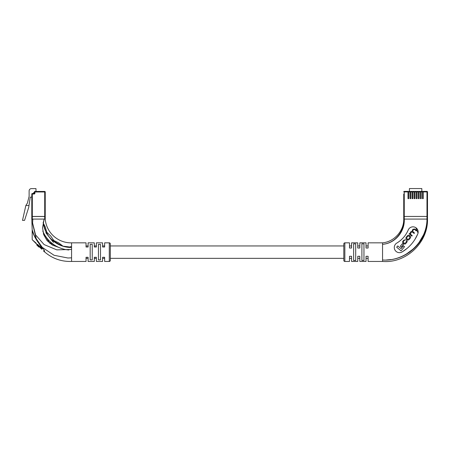 <?xml version="1.0" encoding="UTF-8"?>
<svg xmlns="http://www.w3.org/2000/svg" width="450" height="450" viewBox="0 0 450 450"><rect width="100%" height="100%" fill="white"/><g stroke="black" fill="none" stroke-linecap="round" stroke-linejoin="round"><path stroke-width="0.67" d="M368.094 242.848L368.094 245.947L366.024 245.947L366.024 242.848L366.024 248.012L368.094 248.012L368.094 242.848L382.556 242.848C394.29 241.74 403.982 230.867 403.74 219.083L403.74 193.978M359.826 242.848L359.826 245.947L357.761 245.947L357.761 242.848L357.761 248.012L359.826 248.012L359.826 242.848L366.024 242.848M351.562 242.848L351.562 245.947L349.498 245.947L349.498 242.848L349.498 248.012L351.562 248.012L351.562 242.848L357.761 242.848M343.811 245.947L110.317 245.947M104.636 245.947L102.572 245.947L102.572 242.848L102.572 247.005L104.636 247.005L104.636 242.848L104.636 245.947M96.373 245.947L94.303 245.947L94.303 242.848L94.303 247.005L96.373 247.005L96.373 242.848L96.373 245.947M88.104 245.947L86.04 245.947L86.04 242.848L86.04 247.005L88.104 247.005L88.104 242.848L88.104 245.947M368.094 261.444L368.094 258.345L366.024 258.345L366.024 261.444L366.024 256.281L368.094 256.281L368.094 261.444L382.556 261.444L382.556 242.848M359.826 261.444L359.826 258.345L357.761 258.345L357.761 261.444L357.761 256.281L359.826 256.281L359.826 261.444L366.024 261.444M351.562 261.444L351.562 258.345L349.498 258.345L349.498 261.444L349.498 256.281L351.562 256.281L351.562 261.444L357.761 261.444M343.811 258.345L110.317 258.345M109.288 261.444L109.288 242.848A1.035 1.035 0 0 1 110.317 243.883L110.317 260.409A1.035 1.035 0 0 1 109.288 261.444L104.636 261.444L104.636 258.345L102.572 258.345L102.572 261.444L96.373 261.444L96.373 257.287L94.303 257.287L94.303 261.444L88.104 261.444L88.104 257.287L86.04 257.287L86.04 261.444L71.572 261.444L71.572 242.848L86.04 242.848M96.373 261.444L96.373 258.345L94.303 258.345L94.303 261.444M88.104 261.444L88.104 258.345L86.04 258.345L86.04 261.444M68.861 249.981A30.994 30.994 0 0 1 42.806 231.126M43.155 222.474A28.412 28.412 0 0 0 71.37 247.5M32.316 216.501L31.798 216.501L31.798 194.029A0.518 0.518 0 0 1 32.316 193.517L34.121 193.517L34.38 191.964A0.518 0.518 0 0 1 34.898 191.447L44.713 191.447A0.518 0.518 0 0 1 45.231 191.964L45.231 216.501L44.713 216.501L44.713 191.964L34.898 191.964L34.898 193.258A0.776 0.776 0 0 1 34.121 194.029L32.316 194.029L32.316 216.501L44.713 216.501M31.798 197.128L30.251 197.128L28.699 207.461L24.564 220.376L22.5 220.376L25.858 205.498L27.416 203.074L29.115 196.357L29.115 190.929A2.323 2.323 0 0 1 31.438 188.606L35.983 188.606L35.983 191.447M34.38 192.741L33.502 192.741L33.502 193.517M25.858 205.498L28.991 205.498M34.38 193.168L33.637 193.168L33.637 193.517L33.896 192.909L34.38 192.909M61.554 245.751L54.399 241.521M45.816 231.508L43.391 224.061M70.189 247.477L65.008 246.78M53.494 242.482L45.816 232.678M32.642 219.083L32.681 220.23M38.514 242.82C35.089 238.449 32.383 232.116 32.186 229.939C32.422 232.256 35.106 238.438 38.514 242.82L42.345 248.732A0.518 0.298 135 0 1 41.614 249.097L32.338 239.822L41.614 249.097M42.345 248.732L38.514 245.267C30.381 237.842 30.381 237.842 38.514 245.267L37.417 244.288M36.231 243.214L32.338 239.822M98.438 244.395L98.438 259.898L100.502 259.898L100.502 244.395L98.438 244.395M90.174 244.395L90.174 259.898L92.239 259.898L92.239 244.395L90.174 244.395M109.288 242.848L104.636 242.848M102.572 242.848L96.373 242.848M94.303 242.848L88.104 242.848M104.636 261.444L104.636 257.287L102.572 257.287L102.572 261.444M31.798 219.083L31.798 216.45L45.231 216.45L45.231 219.083L31.798 219.083L32.181 229.849C32.062 234.225 40.832 244.716 44.488 250.746L44.556 251.764L44.488 250.746A0.518 0.354 -30.4 0 0 43.965 250.819L44.291 251.634L43.965 250.819A0.518 0.354 135 0 1 43.402 250.886M44.044 251.528L44.438 251.758C52.206 258.514 61.251 261.743 71.572 261.444M45.231 219.083C46.384 232.701 57.915 243.101 71.572 242.848M37.024 244.507L36.776 244.991L37.131 245.346L37.496 244.98M38.812 246.296L38.464 246.679L38.869 247.084L39.291 246.774M39.538 247.028L40.027 247.517M40.506 247.989L40.961 248.451M34.234 235.524L32.181 229.849L32.186 239.456M44.556 251.764A0.518 0.512 90 0 0 44.291 251.634L44.291 251.634A0.518 0.518 -45 0 1 44.004 251.494M43.2 222.817L44.179 219.083L42.547 227.762L43.701 234.664L47.059 240.609L52.301 245.031L58.899 247.461M68.282 247.331L71.572 246.465L68.276 247.331M32.822 219.083L32.552 223.431L36.264 238.905M42.424 247.461L54.039 255.268L67.928 258.007L71.572 257.827L67.928 258.007M32.552 222.846L35.544 234.877L44.106 244.586L56.779 249.857L71.572 249.469M38.464 246.679L38.829 246.313M38.447 246.662L37.131 245.346M426.983 191.396A0.518 0.518 0 0 1 427.5 191.914L426.983 191.914L426.983 191.396A0.518 0.518 0 0 1 427.5 191.914L427.5 216.45L427.5 191.914A0.518 0.518 0 0 0 426.983 191.396L407.998 191.396L407.998 191.914L404.252 191.914L404.252 216.45L427.5 216.45L426.983 216.45L426.983 191.914L423.236 191.914L423.236 198.63L422.466 198.63L422.466 191.914L421.172 191.914L421.172 198.63L420.396 198.63L420.396 191.914L419.108 191.914L419.108 198.63L418.331 198.63L418.331 191.914L417.037 191.914L417.037 198.63L416.267 198.63L416.267 191.914L414.973 191.914L414.973 198.63L414.197 198.63L414.197 191.914L412.909 191.914L412.909 198.63L412.132 198.63L412.132 191.914L410.839 191.914L410.839 198.63L410.068 198.63L410.068 191.914L408.774 191.914L408.774 198.63L407.998 198.63L407.998 191.914M403.74 191.914L404.252 191.914L404.252 191.396A0.518 0.518 0 0 0 403.74 191.914A0.518 0.518 0 0 1 404.252 191.396L407.998 191.396M408.774 191.396L408.774 191.914M410.068 191.396L410.068 191.914M410.839 191.396L410.839 191.914M412.132 191.396L412.132 191.914M412.909 191.396L412.909 191.914M414.197 191.396L414.197 191.914M414.973 191.396L414.973 191.914M416.267 191.396L416.267 191.914M423.236 191.396L423.236 191.914M422.466 191.396L422.466 191.914M421.172 191.396L421.172 191.914M420.396 191.396L420.396 191.914M419.108 191.396L419.108 191.914M418.331 191.396L418.331 191.914M417.037 191.396L417.037 191.914M403.74 216.45L404.252 216.45L403.74 216.45L403.74 219.083L427.5 219.083L427.5 216.45L427.5 219.083C427.404 242.201 405.579 261.709 382.556 259.988C405.315 261.63 426.988 242.151 426.983 219.083L427.5 219.083C428.158 242.679 406.069 263.498 382.556 261.444M409.421 191.396L409.421 188.556L421.819 188.556L421.819 191.396M396.821 243.056C402.024 239.901 405.832 235.541 408.234 229.984A27.894 27.894 0 0 1 396.821 243.056A5.164 5.164 0 0 0 399.465 252.664A5.164 5.164 0 0 0 402.103 251.938L400.832 252.478M349.498 242.848L344.846 242.848A1.035 1.035 0 0 0 343.811 243.883L343.811 260.409A1.035 1.035 0 0 0 344.846 261.444L349.498 261.444M353.627 260.477L353.627 243.816L355.697 243.816L355.697 260.477L353.627 260.477M363.96 260.477L361.896 260.477L361.896 243.816L363.96 243.816L363.96 260.477M404.252 219.083C405.039 231.463 395.184 243.444 382.556 244.305C395.061 243.354 404.606 231.294 403.74 219.083L404.252 219.083L404.252 216.45L426.983 216.45L426.983 219.083M407.042 248.445L402.103 251.938A38.227 38.227 0 0 0 417.746 234.017A5.164 5.164 0 0 0 415.012 227.244A5.164 5.164 0 0 0 408.234 229.984L408.718 229.095M415.896 227.728L418.05 233.044M417.746 234.017L414.956 239.372M423.225 235.373L418.978 242.601M413.37 248.861L406.507 253.969M390.938 259.554L386.353 259.993M406.384 254.233L410.074 251.843M424.153 234.304L425.228 231.536M403.762 220.224L403.532 223.644M403.526 223.701L402.66 227.627M400.793 232.076L399.358 234.405M406.339 240.902L406.254 242.156L405.608 242.933L404.089 243.236L403.521 242.758L403.481 241.307L404.179 240.463L405.714 239.743L403.808 240.159L403.166 240.924C402.379 241.611 402.368 242.37 403.121 243.203L403.729 243.709C404.736 244.249 405.416 244.176 405.776 243.484L406.637 242.454C407.351 241.65 407.368 240.992 406.682 240.463L406.339 240.902M409.506 233.421L409.151 233.843L411.863 236.109L412.245 235.654L410.541 234.231L410.957 232.346L412.447 232.071L414.09 233.443L414.473 232.987L412.864 231.649L413.139 229.736L414.484 229.382L416.25 230.861L416.588 230.451L414.832 228.982L412.886 229.286L412.082 231.261L410.85 231.722L409.832 233.674L409.506 233.421M406.603 236.812C405.743 237.679 405.692 238.483 406.451 239.231L407.048 239.726C407.914 240.345 408.701 240.148 409.399 239.147L409.944 238.494C410.805 237.628 410.856 236.818 410.096 236.076L409.5 235.575C408.634 234.962 407.846 235.153 407.149 236.154L406.603 236.812M401.327 247.072L403.425 244.558L402.396 243.697L400.298 246.206L401.327 247.072M396.664 247.196L401.057 250.864L404.522 246.713L403.447 245.818L401.051 248.692L397.733 245.919L396.664 247.196M409.146 236.053L407.632 236.329L406.856 237.263L406.856 238.798L407.402 239.248L408.909 238.978L409.691 238.044L409.691 236.509L409.146 236.053M34.121 194.029L34.38 193.258L34.898 193.258M31.798 194.029L32.316 194.029L32.316 193.517A0.518 0.518 0 0 0 31.798 194.029M34.38 191.964L34.898 191.964L34.898 191.447A0.518 0.518 0 0 0 34.38 191.964M44.713 191.447L44.713 191.964L45.231 191.964M33.896 192.909L33.896 193.517M32.316 216.45L32.316 219.083M44.713 216.45L44.713 219.083M37.581 245.796L37.941 245.43M344.846 242.848L344.846 261.444M49.905 243.399L45.906 236.925M45.934 236.959L43.447 233.893M54.652 245.261L49.151 242.252M63.113 246.274L58.663 242.831M47.357 234.276L45.259 226.873M58.691 242.848L52.594 239.963M45.27 226.901L43.217 222.924M68.456 246.819L62.994 246.178M50.681 235.969L46.699 232.155M69.424 247.078L68.439 246.814M55.029 242.331L50.664 235.946M32.625 219.083L32.642 219.842M32.642 219.797L32.681 220.258"/></g></svg>
